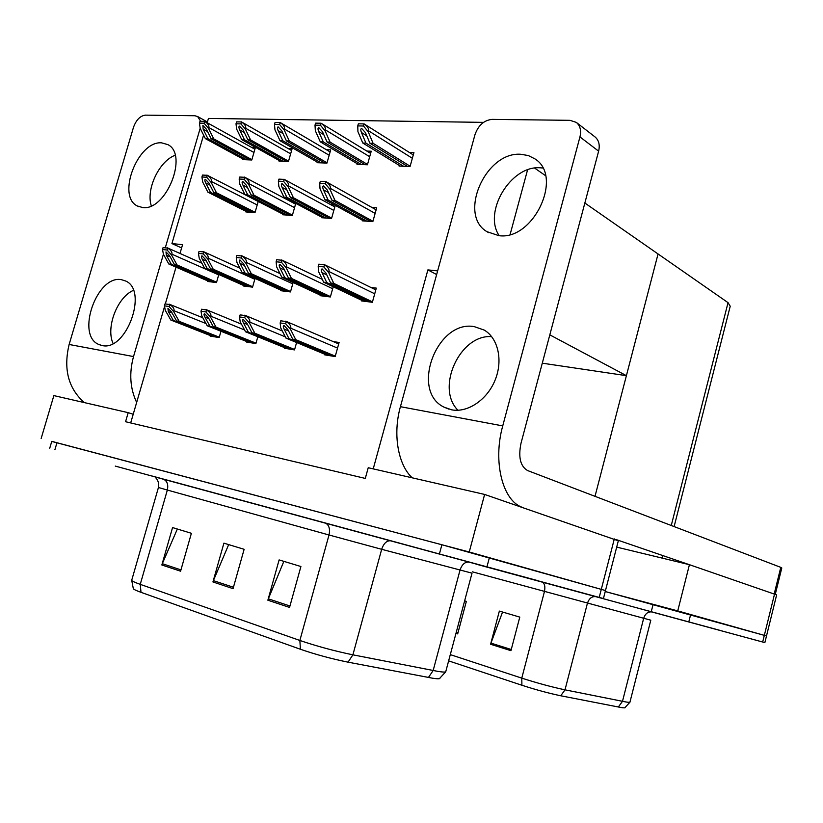 <?xml version="1.0" encoding="UTF-8"?>
<svg xmlns="http://www.w3.org/2000/svg" width="823" height="823" viewBox="0 0 823 823"><rect width="100%" height="100%" fill="white"/><g stroke="black" fill="none" stroke-linecap="round" stroke-linejoin="round"><path stroke-width="1.23" d="M203.59 135.085L171.935 243.577L182.562 244.678L180 253.463M176.019 267.136L165.372 303.749M164.569 306.506L133.223 414.236L128.203 412.662L125.559 421.726L365.289 478.42L368.231 467.731L484.624 494.438L469.244 551.996L51.746 441.437M373.22 468.884L427.888 269.893L436.632 274.553M128.203 412.662L53.865 395.606L41.15 438.494M469.655 562.294L603.424 598.547L605.491 590.554L469.244 551.996M605.491 590.523L618.32 540.804L484.624 494.438M133.223 414.236L130.682 422.929M361.709 300.292L361.534 300.909L372.366 302.288L376.296 288.112L370.947 287.484M279.192 160.506L279.018 161.113L288.451 161.503L292.134 148.613L287.968 148.479M317.215 162.059L317.04 162.687L326.947 163.098L330.692 149.879L326.402 149.735M357.192 163.684L357.007 164.343L367.428 164.775L371.235 151.216L366.821 151.062M399.268 165.392L399.073 166.081L410.06 166.534L413.928 152.615L409.381 152.461M320.24 295.076L320.075 295.673L330.352 296.969L333.222 286.743M280.869 290.118L280.705 290.694L290.468 291.928L293.132 282.515M243.433 285.406L243.269 285.962L252.558 287.145L255.048 278.431M242.97 159.034L242.806 159.621L251.797 159.991L255.418 147.41L251.375 147.276M207.787 280.921L207.633 281.466L216.48 282.577L218.805 274.501M324.859 354.26L324.694 354.847L335.177 356.565L339.107 342.481L333.222 341.576M293.441 202.16L291.589 202.036M282.896 214.155L282.721 214.752L292.33 215.482L295.766 203.394M334.457 204.937L330.743 204.68M321.628 217.087L321.454 217.704L331.556 218.476L335.249 205.369M362.387 220.173L362.202 220.821L372.84 221.634L376.697 207.797L371.955 207.478M284.727 347.707L284.563 348.273L294.511 349.909L296.589 342.533M246.591 341.483L246.437 342.029L255.891 343.582L257.825 336.772M246.026 211.357L245.861 211.933L255.007 212.632L258.216 201.44M210.318 335.558L210.163 336.093L219.165 337.564L220.976 331.247M427.888 269.893L437.641 270.901M207.19 122.73L208.445 118.44L483.513 122.37M181.605 247.939L171.935 243.577M584.844 203.024L658.061 253.968L626.406 375.669L542.285 363.18M545.526 175.669L534.641 168.087M527.564 169.877L510.126 234.442M626.406 375.669L549.815 334.858M677.74 610.892L605.234 591.531L764.33 635.356L677.74 610.892L689.427 564.691L616.694 547.12M674.119 526.576L730.227 306.228L728.046 302.658L658.061 253.968L595.008 496.331M766.491 635.984L776.645 594.885L689.427 564.691M766.491 636.004L764.33 635.356L766.491 636.004L764.855 642.609L476.044 564.136M537.285 580.503L446.251 555.792L537.285 580.503M162.861 479.007L115.282 466.096L162.861 479.007M445.706 671.815L439.904 678.111C440.212 678.965 437.785 678.996 432.61 678.214L348.057 662.165C331.648 658.842 315.775 654.542 300.416 649.265L141 592.323C135.908 590.492 133.347 589.237 133.305 588.558L131.701 580.308C131.803 581.017 134.653 582.365 140.249 584.351L299.86 640.469L300.416 649.265M605.491 590.554L441.889 544.744L51.767 441.365M603.424 598.547L157.594 477.649M267.866 600.214L279.11 559.918L300.909 566.522L289.552 607.425L267.866 600.214L268.339 598.835L289.953 605.995M161.843 564.979L172.563 527.574L191.389 533.294L180.576 571.203L161.843 564.979L162.306 563.693L180.957 569.876M212.931 581.954L223.907 543.159L244.133 549.301L233.053 588.651L212.931 581.954L213.394 580.626L233.444 587.262M228.671 544.61L213.394 580.626M177.346 529.035L162.306 563.693M283.853 561.348L268.339 598.835M719.364 630.202L641.024 608.938L719.364 630.202M629.914 702.225L625.12 707.451C625.429 707.955 624.143 707.996 621.262 707.554L560.741 695.774C548.879 693.305 535.927 689.808 521.905 685.25L448.628 660.869M651.394 611.839L764.855 642.609M490.59 644.265L499.355 611.088L519.786 617.106L510.949 650.684L490.59 644.265L490.95 643.123L511.258 649.501M464.635 600.862L466.353 601.366L457.681 633.895L455.973 633.35M502.565 612.034L490.95 643.123M215.297 336.926L173.375 320.435L168.293 311.495L167.943 308.275L171.523 311.979L176.595 320.949L179.177 321.351L173.725 311.68L174.003 310.713C174.394 308.666 172.953 306.619 169.672 304.572L165.001 303.882L164.435 305.837L165.33 310.415L170.803 320.034L212.735 336.514M219.278 337.163L179.177 321.351M218.507 337.461L176.595 320.949M173.375 320.435L170.803 320.034M173.725 311.68L169.096 306.526L164.435 305.837M169.096 306.526L169.672 304.572M212.118 282.032L171.338 264.296L166.328 255.233L165.979 251.889L169.507 255.583L174.497 264.667L177.048 264.965L171.657 255.161L171.935 254.214C172.326 252.208 170.896 250.171 167.666 248.104L163.077 247.62L162.522 249.534L163.417 254.245L168.808 263.998L209.608 281.713M216.583 282.207L177.048 264.965M215.276 282.433L174.497 264.667M171.338 264.296L168.808 263.998M171.657 255.161L167.11 250.027L162.522 249.534M167.11 250.027L167.666 248.104M250.017 212.252L210.534 192.376L205.678 182.901C204.649 180.7 204.567 179.507 205.431 179.321L208.96 183.087L213.805 192.592L216.449 192.757L211.223 182.511L211.49 181.564C211.881 179.548 210.462 177.459 207.242 175.32L202.489 175.062L201.933 176.976L202.684 182.017L207.921 192.201L247.414 212.046M255.109 212.293L216.449 192.757M253.278 212.499L213.805 192.592M210.534 192.376L207.921 192.201M211.223 182.511L206.686 177.243L201.933 176.976M206.686 177.243L207.242 175.32M246.715 159.775L207.931 138.696L203.137 129.118L202.89 125.446L206.367 129.19L211.151 138.789L213.733 138.861L208.579 128.501L208.857 127.575C209.237 125.59 207.838 123.522 204.66 121.362L199.999 121.29L199.444 123.162L200.195 128.326L205.359 138.624L244.153 159.672M251.879 159.683L213.733 138.861M249.925 159.909L211.151 138.789M207.931 138.696L205.359 138.624M208.579 128.501L204.114 123.244L199.444 123.162M204.114 123.244L204.66 121.362M283.061 161.277L244.452 139.715L239.709 129.9C238.711 127.616 238.67 126.361 239.565 126.135L243.104 129.972L247.836 139.807L250.552 139.889L245.46 129.273L245.727 128.316C246.118 126.289 244.698 124.16 241.478 121.948L236.571 121.876L236.016 123.8L236.633 129.088L241.746 139.643L280.376 161.174M288.534 161.195L250.552 139.889M286.435 161.421L247.836 139.807M244.452 139.715L241.746 139.643M245.46 129.273L240.923 123.882L236.016 123.8M240.923 123.882L241.478 121.948M321.237 162.861L282.855 140.784L278.174 130.723C277.207 128.388 277.197 127.102 278.153 126.865L281.744 130.806L286.414 140.887L289.284 140.97L284.254 130.075L284.532 129.108C284.933 127.02 283.493 124.839 280.221 122.576L275.047 122.493L274.481 124.468L274.975 129.89L280.015 140.712L318.408 162.748M327.029 162.789L289.284 140.97M324.776 163.005L286.414 140.887M282.855 140.784L280.015 140.712M284.254 130.075L279.645 124.551L274.481 124.468M279.645 124.551L280.221 122.576M361.359 164.518L323.295 141.916L318.696 131.598C317.75 129.19 317.781 127.874 318.799 127.627L322.462 131.67L327.05 142.019L330.064 142.112L325.126 130.929L325.414 129.931C325.815 127.791 324.355 125.559 321.032 123.224L315.59 123.141L315.003 125.168L315.343 130.734L320.301 141.834L358.396 164.394M367.521 164.466L330.064 142.112M365.083 164.672L327.05 142.019M323.295 141.916L320.301 141.834M325.126 130.929L320.456 125.261L315.003 125.168M320.456 125.261L321.032 123.224M403.599 166.267L365.937 143.109L361.441 132.503C360.515 130.044 360.597 128.686 361.678 128.439L365.412 132.596L369.908 143.223L373.086 143.305L368.251 131.834L368.539 130.806C368.951 128.604 367.469 126.31 364.095 123.913L358.344 123.82L357.758 125.909L357.923 131.618L362.778 143.017L400.482 166.143M410.142 166.236L373.086 143.305M407.529 166.431L369.908 143.223M365.937 143.109L362.778 143.017M368.251 131.834L363.509 126.012L357.758 125.909M363.509 126.012L364.095 123.913M247.898 286.548L207.231 268.514L202.273 259.235C201.224 257.085 201.141 255.953 202.016 255.83L205.606 259.605L210.565 268.905L213.239 269.224L207.9 259.183L208.178 258.216C208.569 256.159 207.129 254.07 203.847 251.951L199.022 251.437L198.456 253.402L199.228 258.227L204.577 268.205L245.254 286.219M252.661 286.764L213.239 269.224M251.21 286.97L210.565 268.905M207.231 268.514L204.577 268.205M207.9 259.183L203.281 253.916L198.456 253.402M203.281 253.916L203.847 251.951M285.478 291.301L244.997 272.948L240.09 263.453C239.071 261.251 239.02 260.089 239.956 259.965L243.608 263.844L248.505 273.359L251.313 273.699L246.046 263.422L246.334 262.424C246.735 260.315 245.264 258.175 241.931 256.004L236.849 255.459L236.273 257.476L236.921 262.403L242.199 272.619L282.701 290.951M290.57 291.558L251.313 273.699M288.966 291.743L248.505 273.359M244.997 272.948L242.199 272.619M246.046 263.422L241.355 258.021L236.273 257.476M241.355 258.021L241.931 256.004M325.003 296.301L284.779 277.629L279.954 267.897C278.946 265.644 278.935 264.45 279.933 264.327L283.657 268.308L288.482 278.061L291.445 278.411L286.25 267.887L286.548 266.868C286.949 264.697 285.458 262.496 282.073 260.274L276.713 259.698L276.127 261.765L276.621 266.817L281.836 277.279L322.081 295.93M330.455 296.589L291.445 278.411M328.675 296.764L288.482 278.061M284.779 277.629L281.836 277.279M286.25 267.887L281.487 262.342L276.127 261.765M281.487 262.342L282.073 260.274M366.626 301.557L326.752 282.556L322.009 272.588C321.032 270.273 321.063 269.059 322.122 268.936L325.918 273.02L330.661 283.019L333.788 283.39L328.696 272.598L328.984 271.549C329.406 269.316 327.893 267.053 324.447 264.78L318.789 264.173L318.192 266.302L318.522 271.467L323.645 282.196L363.55 301.167M372.469 301.897L333.788 283.39M370.494 302.051L330.661 283.019M326.752 282.556L323.645 282.196M328.696 272.598L323.851 266.909L318.192 266.302M323.851 266.909L324.447 264.78M251.704 342.893L209.916 326.175L204.886 317.03C203.826 314.911 203.744 313.82 204.639 313.738L208.281 317.544L213.301 326.71L216.027 327.132L210.616 317.236L210.904 316.248C211.305 314.149 209.834 312.051 206.501 309.952L201.584 309.232L201.007 311.238L201.789 315.909L207.211 325.754L249.019 342.45M256.004 343.17L216.027 327.132M255.079 343.448L213.301 326.71M209.916 326.175L207.211 325.754M210.616 317.236L205.925 311.958L201.007 311.238M205.925 311.958L206.501 309.952M289.984 349.158L248.392 332.214L243.423 322.853C242.374 320.692 242.332 319.571 243.279 319.489L247.003 323.398L251.961 332.78L254.832 333.222L249.492 323.1L249.781 322.081C250.182 319.931 248.69 317.781 245.305 315.621L240.131 314.87L239.534 316.927L240.182 321.7L245.542 331.772L287.155 348.695M294.634 349.497L254.832 333.222M293.533 349.744L251.961 332.78M248.392 332.214L245.542 331.772M249.492 323.1L244.719 317.688L239.534 316.927M244.719 317.688L245.305 315.621M330.27 355.762L288.955 338.582L284.058 328.994C283.04 326.782 283.04 325.641 284.058 325.569L287.844 329.57L292.731 339.179L295.755 339.652L290.498 329.282L290.786 328.243C291.208 326.021 289.686 323.82 286.25 321.608L280.777 320.805L280.18 322.925L280.674 327.801L285.951 338.109L327.287 355.269M335.29 356.143L295.755 339.652M334.015 356.369L292.731 339.179M288.955 338.582L285.951 338.109M290.498 329.282L285.653 323.727L280.18 322.925M285.653 323.727L286.25 321.608M287.021 215.081L247.713 194.784L242.908 185.082C241.9 182.819 241.859 181.605 242.775 181.42L246.365 185.278L251.159 195.01L253.937 195.185L248.772 184.681L249.05 183.714C249.441 181.646 248.001 179.507 244.729 177.305L239.73 177.048L239.164 179.013L239.781 184.167L244.966 194.609L284.285 214.865M292.422 215.142L253.937 195.185M290.447 215.338L251.159 195.01M247.713 194.784L244.966 194.609M248.772 184.681L244.164 179.28L239.164 179.013M244.164 179.28L244.729 177.305M325.898 218.044L286.846 197.325L282.114 187.377C281.127 185.062 281.127 183.807 282.104 183.622L285.756 187.582L290.478 197.561L293.399 197.746L288.317 186.975L288.595 185.988C288.996 183.858 287.536 181.667 284.213 179.414L278.946 179.126L278.369 181.153L278.843 186.43L283.956 197.139L323.028 217.828M331.648 218.146L293.399 197.746M329.509 218.321L290.478 197.561M286.846 197.325L283.956 197.139M288.317 186.975L283.637 181.441L278.369 181.153M283.637 181.441L284.213 179.414M366.811 221.171L328.099 199.999L323.439 189.794C322.482 187.418 322.523 186.142 323.562 185.947L327.287 190.01L331.926 200.246L335.002 200.442L330.013 189.403L330.301 188.374C330.702 186.193 329.221 183.941 325.846 181.626L320.291 181.327L319.705 183.406L320.024 188.817L325.044 199.794L363.787 220.945M372.932 221.294L335.002 200.442M370.607 221.469L331.926 200.246M328.099 199.999L325.044 199.794M330.013 189.403L325.26 183.704L319.705 183.406M325.26 183.704L325.846 181.626M498.861 235.656C533.335 240.789 563.714 176.534 534.96 158.901L528.366 155.568L520.887 154.282C485.539 151.381 457.783 214.896 486.959 231.674L498.861 235.656M542.748 168.005L540.197 167.799C510.785 165.269 482.844 212.025 499.211 235.687M451.704 409.833C467.68 412.92 487.113 399.875 495.086 380.164C503.192 360.505 498.172 338.243 484.243 330.085L474.233 326.618C436.89 319.705 410.091 390.997 443.988 407.128L451.704 409.833M689.263 564.65L615.913 539.487M502.74 425.903L579.948 136.916C581.439 130.518 580.215 125.682 576.285 122.38L570.02 120.333L492.113 119.376C484.006 120.22 478.297 125.322 474.974 134.684L400.42 406.685L502.74 425.903C492.648 461.847 502.668 500.785 522.348 507.38M491.65 336.628C459.954 334.138 435.377 388.106 457.969 410.266M576.285 122.38L594.936 136.855C598.846 140.126 600.08 144.899 598.63 151.165L520.969 443.412C518.161 457.279 520.383 466.332 527.615 470.561L780.78 567.366L781.788 567.973L775.317 594.155M412.23 477.834C398.013 464.851 392.643 434.153 400.42 406.685M142.595 207.53C165.907 211.295 188.704 154.745 167.913 144.642L161.627 142.852C137.883 140.579 116.455 196.152 137.287 205.956L142.595 207.53M101.99 345.495C126.053 351.935 148.572 290.612 125.703 281.024L121.372 279.655C96.908 274.81 75.726 335.084 98.667 344.415L101.99 345.495M84.347 402.601C68.33 388.487 63.258 369.105 69.132 344.477L133.532 356.565L163.417 254.235M165.402 247.414L200.184 128.285M200.514 121.053L197.623 116.527L194.845 115.745L145.404 115.138C140.157 115.827 136.176 119.921 133.46 127.421L69.132 344.477M175.134 155.28C159.106 161.133 145.805 189.444 151.309 205.843M133.388 290.365C117.216 297.329 105.673 327.492 113.07 343.458M133.532 356.565C129.026 373.158 130.065 388.456 136.649 402.457M536.833 580.38L446.766 555.937L536.833 580.38M718.973 630.089L641.456 609.051L718.973 630.089M614.318 538.921L599.216 597.395M774.577 593.887L762.684 642.012M728.046 302.658L671.259 525.486M348.057 662.165L352.892 654.83L381.677 549.301L329.015 534.991L299.86 640.469C316.978 646.271 334.652 651.055 352.892 654.83L437.795 671.373C443.453 672.278 446.128 672.288 445.819 671.424L472.011 573.189M472.021 573.158L381.677 549.301C383.765 543.18 386.903 540.351 391.079 540.814L469.347 562.14C488.8 567.438 488.913 567.489 469.676 562.284M428.423 677.483L433.155 670.539L460.026 570.102C462.001 564.28 465.108 561.625 469.347 562.14M141 592.323L140.249 584.351L167.347 490.055L158.438 487.494C159.857 480.365 154.529 476.898 155.352 477.34M131.731 580.184L158.438 487.494M162.275 478.811C148.294 475.005 148.51 475.046 162.913 478.945L391.079 540.814M486.969 566.749L489.387 557.685M439.451 553.838L441.889 544.744M54.915 449.656L56.972 442.681M324.91 522.831C328.953 524.611 330.321 528.664 329.015 534.991L167.347 490.055C168.53 484.377 167.048 480.673 162.913 478.945M450.294 654.624L521.782 678.131C537.409 683.141 551.822 687.04 565 689.839L625.747 701.947C628.895 702.451 630.305 702.441 629.996 701.926L650.798 620.192L472.443 571.841M618.31 707.029L622.486 701.35L643.658 618.351C645.283 613.547 648.092 611.427 652.073 611.983C664.007 615.234 663.811 615.192 651.518 611.859M476.682 564.321L541.976 582.026C544.661 583.301 545.464 586.532 544.404 591.716L521.782 678.131L521.905 685.25M541.976 582.026L595.924 596.685C591.932 596.15 589.083 598.383 587.385 603.382L565 689.839L560.741 695.774M595.924 596.685L652.073 611.983M688.81 621.849L690.651 614.544M651.271 611.643L653.133 604.319M456.271 632.218L457.989 632.753M172.11 313.007L168.293 311.495M205.987 323.542L174.003 310.713M170.258 256.961L166.328 255.233M218.681 274.903L171.935 254.214M209.978 185.093L205.678 182.901M257.208 204.968L211.49 181.564M207.53 131.536L203.137 129.118M253.957 152.492L208.857 127.575M244.318 132.503L239.709 129.9M290.642 153.829L245.727 128.316M283.009 133.532L278.174 130.723M329.169 155.238L284.532 129.108M323.778 134.643L318.696 131.598M369.692 156.72L325.414 129.931M366.78 135.826L361.441 132.503M412.354 158.283L368.539 130.806M206.398 261.086L202.273 259.235M254.801 279.275L208.178 258.216M244.431 265.438L240.09 263.453M292.751 283.873L246.334 262.424M284.511 270.037L279.954 267.897M332.667 288.708L286.548 266.868M326.813 274.903L322.009 272.588M374.722 293.801L328.984 271.549M208.888 318.645L204.886 317.03M244.596 330.002L210.904 316.248M247.63 324.591L243.423 322.853M285.314 336.864L249.781 322.081M288.503 330.877L284.058 328.994M337.543 348.098L290.786 328.243M247.425 187.438L242.908 185.082M294.562 207.633L249.05 183.714M286.857 189.918L282.114 187.377M333.819 210.441L288.595 185.988M328.439 192.551L323.439 189.794M375.144 213.394L330.301 188.374M598.63 151.165L579.948 136.916M774.248 593.774L780.78 567.366M200.606 129.16L200.03 128.841M532.862 579.31L460.18 559.609L532.862 579.31M158.582 477.896L162.882 479.017M715.413 629.132L649.748 611.324L715.413 629.132M49.73 448.257L51.767 441.354M202.808 317.76L169.096 304.129M201.913 263.226L167.203 247.754M258.206 201.501L206.923 175.083M254.893 149.22L204.433 121.187M291.579 150.537L241.273 121.804M330.116 151.926L280.036 122.442M370.628 153.387L320.888 123.121M413.28 154.93L363.992 123.841M239.935 268.247L203.384 251.612M280.005 273.606L241.478 255.665M322.297 279.357L281.631 259.945M375.813 289.871L324.015 264.461M241.489 324.159L205.925 309.52M282.289 330.959L244.729 315.188M338.706 343.932L285.663 321.176M295.56 204.135L244.431 177.089M334.817 206.902L283.935 179.208M376.132 209.824L325.599 181.441M449.019 409.196L443.988 407.128M488.553 232.642L486.959 231.674M197.623 116.527L207.406 121.969M101.311 345.362L98.667 344.415M138.933 206.717L137.287 205.956M662.813 555.576L662.165 558.107"/></g></svg>
